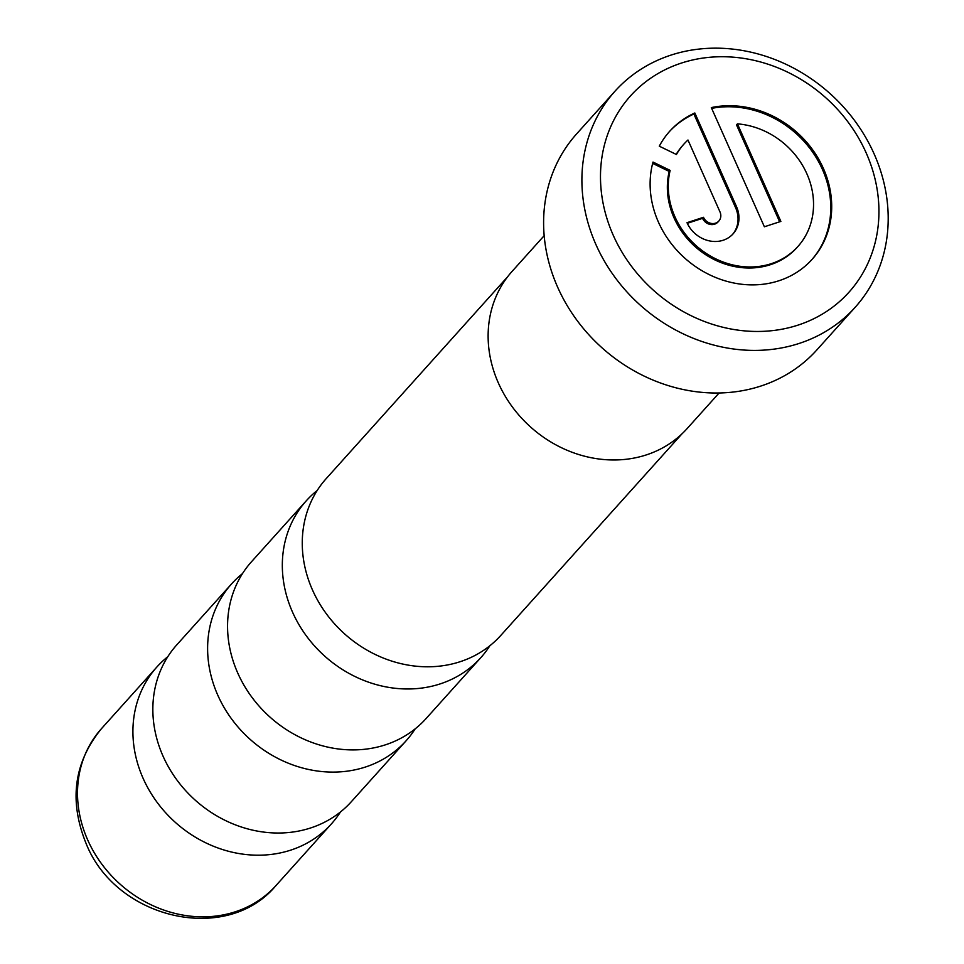 <?xml version="1.0" encoding="UTF-8"?>
<svg xmlns="http://www.w3.org/2000/svg" width="964" height="964" viewBox="0 0 964 964"><rect width="100%" height="100%" fill="white"/><g stroke="black" fill="none" stroke-linecap="round" stroke-linejoin="round"><path stroke-width="1.45" d="M489.881 645.723A117.331 103.22 -138 0 1 480.831 657.641A117.331 103.22 -138 0 1 292.55 612.176A117.331 103.22 -138 0 1 306.299 500.774A117.331 103.22 -138 0 1 317.18 490.495M415.183 728.844A117.331 103.22 -138 0 1 406.121 740.762A117.331 103.22 -138 0 1 217.84 695.297A117.331 103.22 -138 0 1 231.589 583.883A117.331 103.22 -138 0 1 242.482 573.616M340.473 811.965A117.331 103.22 -138 0 1 331.411 823.871A117.331 103.22 -138 0 1 143.142 778.406A117.331 103.22 -138 0 1 156.879 667.004A117.331 103.22 -138 0 1 167.772 656.725M614.899 91.303L576.617 133.9A161.542 142.094 42 0 0 557.686 287.272A161.542 142.094 42 0 0 816.906 349.872L855.189 307.275A161.542 142.094 -138 0 1 595.981 244.675A161.542 142.094 -138 0 1 614.899 91.303A161.542 142.094 -138 0 1 874.119 153.903A161.542 142.094 -138 0 1 855.189 307.275M866.142 152.83A146.853 129.176 42 0 0 681.379 63.082A146.853 129.176 42 0 0 613.285 235.361A146.853 129.176 42 0 0 798.047 325.109A146.853 129.176 42 0 0 866.142 152.83M658.472 222.214A95.761 84.242 42 0 0 812.134 259.316A95.761 84.242 42 0 0 823.364 168.387A95.761 84.242 42 0 0 711.312 107.594L764.38 226.781L780.864 221.407L737.436 123.862A76.614 67.396 -138 0 1 806.868 173.773A76.614 67.396 -138 0 1 797.891 246.519A76.614 67.396 -138 0 1 674.957 216.828A76.614 67.396 -138 0 1 670.149 170.399L653.002 162.06A95.761 84.242 42 0 0 658.472 222.214M811.664 259.834A95.761 84.242 42 0 0 822.425 169.435A95.761 84.242 42 0 0 711.661 108.378M779.647 221.804L736.508 124.898L737.436 123.862M797.421 247.025A76.614 67.396 -138 0 1 796.963 247.555A76.614 67.396 -138 0 1 674.029 217.864A76.614 67.396 -138 0 1 669.221 171.435L652.652 163.386M544.166 235.686L512.161 271.306A117.632 103.473 42 0 0 498.376 382.985A117.632 103.473 42 0 0 687.127 428.57L719.144 392.951M682.018 433.812L500.774 635.457A117.331 103.22 -138 0 1 312.493 589.992A117.331 103.22 -138 0 1 326.242 478.578L507.486 276.933M480.831 657.641L426.064 718.578A117.331 103.22 -138 0 1 237.783 673.101A117.331 103.22 -138 0 1 251.532 561.699L306.299 500.774M406.121 740.762L351.354 801.687A117.331 103.22 -138 0 1 163.073 756.222A117.331 103.22 -138 0 1 176.822 644.82L231.589 583.883M676.174 154.385A76.614 67.396 -138 0 1 683.006 145.118A76.614 67.396 -138 0 1 683.476 144.612M718.373 221.503A9.58 8.423 -138 0 1 717.927 222.045A9.58 8.423 -138 0 1 702.563 218.334L687.296 223.323M732.628 234.324A28.727 25.269 42 0 0 735.544 207.573L693.887 114.017A95.761 84.242 42 0 0 669.221 131.803M702.563 218.334L703.491 217.298L687.007 222.684A28.727 25.269 42 0 0 733.11 233.818A28.727 25.269 42 0 0 736.472 206.537L694.827 112.981A95.761 84.242 42 0 0 669.691 131.285A95.761 84.242 42 0 0 659.292 146.179L676.427 154.505A76.614 67.396 -138 0 1 683.934 144.082A76.614 67.396 -138 0 1 687.971 140.009L719.988 211.911A9.58 8.423 -138 0 1 718.867 221.009A9.58 8.423 -138 0 1 703.491 217.298M693.887 114.017L694.827 112.981M669.221 171.435L670.149 170.399M101.485 728.639A117.331 103.22 42 0 0 87.736 840.042A117.331 103.22 42 0 0 276.017 885.506C226.516 945.166 116.029 918.969 86.194 843.729C68.757 800.867 73.854 762.5 101.485 728.639L156.879 667.004M735.544 207.573L736.472 206.537M797.891 246.519L796.963 247.555M331.411 823.871L276.017 885.506M683.934 144.082L683.006 145.118M718.867 221.009L717.927 222.045"/></g></svg>
